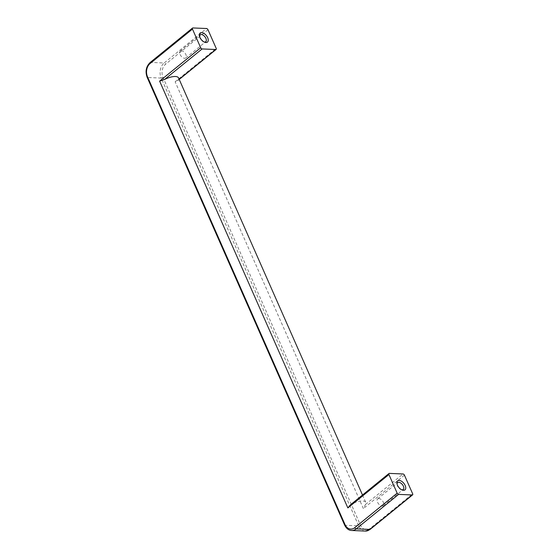 <?xml version="1.0" encoding="UTF-8"?>
<svg xmlns="http://www.w3.org/2000/svg" width="559" height="559" viewBox="0 0 559 559"><rect width="100%" height="100%" fill="white"/><g stroke="black" fill="none" stroke-linecap="round" stroke-linejoin="round"><path stroke-width="0.42" stroke-dasharray="2.79 2.1" d="M401.746 489.803A4.444 2.474 -129.1 0 1 401.229 489.663A4.444 2.474 -129.1 0 1 397.065 484.548A4.444 2.474 -129.1 0 1 397.037 484.01M378.806 498.509A4.444 2.474 50.9 0 0 377.667 498.845A4.444 2.474 50.9 0 0 378.555 503.848A4.444 2.474 50.9 0 0 383.271 505.741A4.444 2.474 50.9 0 0 382.971 501.556A4.444 2.474 50.9 0 0 378.806 498.509M204.252 42.023A4.444 2.474 -129.1 0 1 203.735 41.883A4.444 2.474 -129.1 0 1 199.57 36.768A4.444 2.474 -129.1 0 1 199.542 36.23M181.312 50.729A4.444 2.474 50.9 0 0 180.173 51.065A4.444 2.474 50.9 0 0 181.06 56.068A4.444 2.474 50.9 0 0 185.777 57.954A4.444 2.474 50.9 0 0 185.476 53.776A4.444 2.474 50.9 0 0 181.312 50.729M178.552 77.918A11.648 4.269 -23.8 0 1 178.272 80.028L175.135 81.775L363.371 508.564L365.481 504.491A11.648 4.269 156.2 0 0 365.761 502.38A11.648 4.269 156.2 0 0 351.793 503.918L350.682 504.637M179.159 79.308L178.272 80.028M389.33 473.396L351.793 503.918M365.481 504.491L403.011 473.969M404.443 475.171L363.371 508.564M207.976 29.725L165.583 64.194A9.587 7.148 -87.6 0 0 162.997 77.387L360.492 525.167A9.587 7.148 -87.6 0 0 370.275 528.297L412.668 493.828M175.135 81.775L216.2 48.381M344.644 525.111A1.37 0.503 156.2 0 0 345.015 525.278A10.963 8.168 -87.6 0 0 351.625 530.484M147.15 77.331A1.37 0.503 156.2 0 0 147.52 77.498L345.015 525.278L358.696 525.844L161.202 78.064L147.52 77.498A10.963 8.168 -87.6 0 1 150.469 62.419L164.157 62.992L206.55 28.516M150.119 62.524A1.37 0.762 -129.1 0 1 150.469 62.419L192.862 27.95M365.306 531.05A10.963 8.168 92.4 0 1 358.696 525.844A1.37 0.503 156.2 0 0 360.492 525.167M162.997 77.387A1.37 0.503 156.2 0 1 161.202 78.064A10.963 8.168 92.4 0 1 164.157 62.992A1.37 0.762 -129.1 0 1 165.583 64.194M370.226 529.324A1.37 0.762 50.9 0 0 370.275 528.297M401.229 489.663L402.354 490.061M397.065 484.548L396.911 483.36M383.271 505.741L403.235 489.509M377.667 498.845L397.631 482.613M203.735 41.883L204.86 42.274M199.57 36.768L199.416 35.58M185.777 57.954L205.74 41.729M180.173 51.065L200.136 34.833M179.222 79.441L177.762 80.629M362.511 495.022L365.761 502.38"/><path stroke-width="0.84" d="M397.037 484.01A4.444 2.474 -129.1 0 1 397.631 482.613A4.444 2.474 -129.1 0 1 398.763 482.277A4.444 2.474 -129.1 0 1 402.934 485.324A4.444 2.474 -129.1 0 1 403.235 489.509A4.444 2.474 -129.1 0 1 402.096 489.845A4.444 2.474 -129.1 0 1 401.746 489.803M403.493 490.292A5.814 3.235 50.9 0 0 405.429 486.127A5.814 3.235 50.9 0 0 400.174 480.593A5.814 3.235 50.9 0 0 396.911 483.36A5.814 3.235 50.9 0 0 402.354 490.061A5.814 3.235 50.9 0 0 403.493 490.292M362.511 495.022L178.552 77.918A11.648 4.269 -23.8 0 0 164.584 79.462L159.622 81.132L347.859 507.921L388.931 474.528A1.37 0.762 -129.1 0 1 388.98 473.501A1.37 0.762 -129.1 0 1 389.33 473.396L403.011 473.969A1.37 0.762 -129.1 0 1 404.443 475.171L412.668 493.828A1.37 0.762 -129.1 0 1 412.619 494.855A1.37 0.762 -129.1 0 1 412.269 494.953L369.876 529.429L356.195 528.863L398.588 494.387A1.37 0.762 -129.1 0 1 397.163 493.185L354.769 527.654A1.37 0.762 50.9 0 0 356.195 528.863A10.963 8.168 -87.6 0 1 351.625 530.484L365.306 531.05A10.963 8.168 92.4 0 0 369.876 529.429A1.37 0.762 50.9 0 0 370.226 529.324L365.306 531.05M388.931 474.528L397.163 493.185M398.588 494.387L412.269 494.953M199.542 36.23A4.444 2.474 -129.1 0 1 200.136 34.833A4.444 2.474 -129.1 0 1 201.268 34.497A4.444 2.474 -129.1 0 1 205.439 37.544A4.444 2.474 -129.1 0 1 205.74 41.729A4.444 2.474 -129.1 0 1 204.601 42.065A4.444 2.474 -129.1 0 1 204.252 42.023M205.998 42.512A5.814 3.235 50.9 0 0 207.934 38.347A5.814 3.235 50.9 0 0 202.679 32.813A5.814 3.235 50.9 0 0 199.416 35.58A5.814 3.235 50.9 0 0 204.86 42.274A5.814 3.235 50.9 0 0 205.998 42.512M164.584 79.462L202.12 48.94A1.37 0.762 -129.1 0 1 200.695 47.739L159.622 81.132M202.12 48.94L215.809 49.506L179.159 79.308M354.769 527.654A9.587 7.148 92.4 0 1 344.987 524.524L147.492 76.744A9.587 7.148 92.4 0 1 150.071 63.551L192.464 29.075A1.37 0.762 -129.1 0 1 192.513 28.055A1.37 0.762 -129.1 0 1 192.862 27.95L206.55 28.516A1.37 0.762 -129.1 0 1 207.976 29.725L216.2 48.381A1.37 0.762 -129.1 0 1 216.158 49.402A1.37 0.762 -129.1 0 1 215.809 49.506M192.464 29.075L200.695 47.739M347.859 507.921L350.682 504.637M344.987 524.524A1.37 0.503 156.2 0 0 344.644 525.111C346.377 528.569 348.704 530.358 351.625 530.484M147.492 76.744A1.37 0.503 156.2 0 0 147.15 77.331L344.644 525.111M150.071 63.551A1.37 0.762 -129.1 0 1 150.119 62.524C146.074 66.535 145.088 71.468 147.15 77.331M350.584 504.721L388.98 473.501M216.158 49.402L179.222 79.441M150.119 62.524L192.513 28.055M412.619 494.855L370.226 529.324"/></g></svg>

